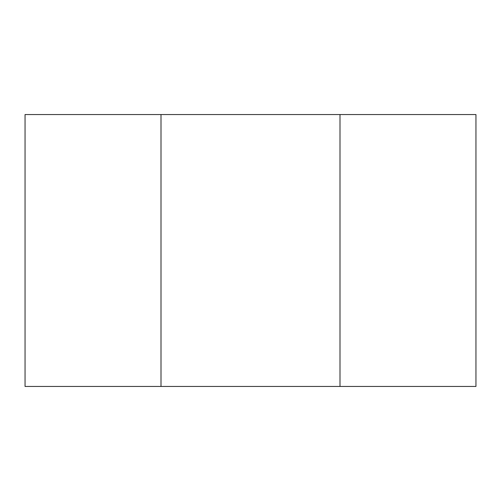 <?xml version="1.0" encoding="UTF-8"?>
<svg xmlns="http://www.w3.org/2000/svg" width="501" height="501" viewBox="0 0 501 501"><rect width="100%" height="100%" fill="white"/><g stroke="black" fill="none" stroke-linecap="round" stroke-linejoin="round"><path stroke-width="0.75" d="M161.003 114.547L25.05 114.547L25.05 386.453L161.003 386.453L161.003 114.547L339.997 114.547L339.997 386.453L475.95 386.453L475.95 114.547L339.997 114.547M161.003 386.453L339.997 386.453"/></g></svg>
